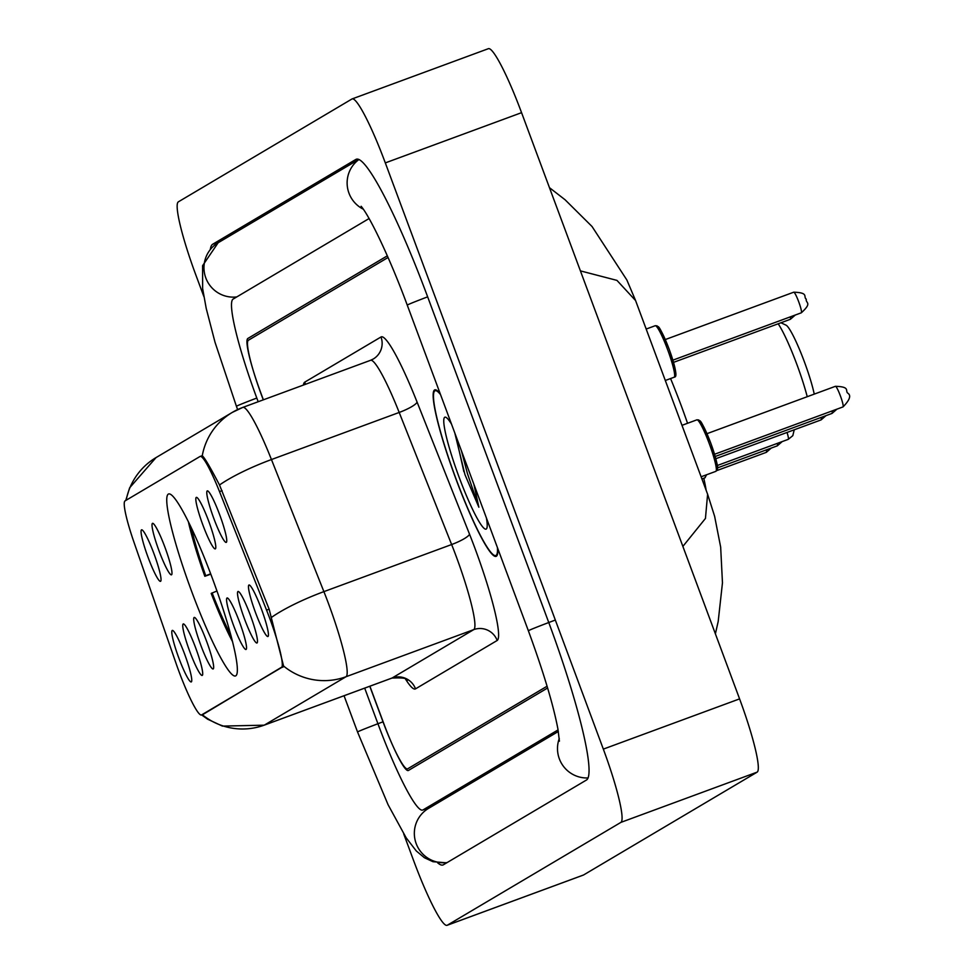 <?xml version="1.0" encoding="UTF-8"?>
<svg xmlns="http://www.w3.org/2000/svg" width="974" height="974" viewBox="0 0 974 974"><rect width="100%" height="100%" fill="white"/><g stroke="black" fill="none" stroke-linecap="round" stroke-linejoin="round"><path stroke-width="1.46" d="M212.527 578.751A96.95 11.98 -110.2 0 0 168.514 494.001A96.95 11.98 -110.2 0 0 191.574 591.169A96.95 11.98 -110.2 0 0 235.586 675.919A96.95 11.98 -110.2 0 0 212.527 578.751M202.835 524.876A27.442 3.397 69.8 0 1 196.578 497.361A27.442 3.397 69.8 0 1 208.777 521.358A27.442 3.397 69.8 0 1 215.51 548.703A27.442 3.397 69.8 0 1 202.835 524.876M159.03 550.834A27.442 3.397 69.8 0 1 152.76 523.318A27.442 3.397 69.8 0 1 164.959 547.315A27.442 3.397 69.8 0 1 171.692 574.66A27.442 3.397 69.8 0 1 159.03 550.834M148.072 557.323A27.442 3.397 69.8 0 1 141.814 529.807A27.442 3.397 69.8 0 1 154.002 553.804A27.442 3.397 69.8 0 1 160.747 581.149A27.442 3.397 69.8 0 1 148.072 557.323M213.793 518.387A27.442 3.397 69.8 0 1 207.535 490.872A27.442 3.397 69.8 0 1 219.722 514.869A27.442 3.397 69.8 0 1 226.467 542.214A27.442 3.397 69.8 0 1 213.793 518.387M244.523 618.989A27.442 3.397 69.8 0 1 238.265 591.474A27.442 3.397 69.8 0 1 250.452 615.483A27.442 3.397 69.8 0 1 257.197 642.816A27.442 3.397 69.8 0 1 244.523 618.989M233.577 625.478A27.442 3.397 69.8 0 1 227.307 597.963A27.442 3.397 69.8 0 1 239.507 621.972A27.442 3.397 69.8 0 1 246.239 649.305A27.442 3.397 69.8 0 1 233.577 625.478M200.705 644.946A27.442 3.397 69.8 0 1 194.447 617.431A27.442 3.397 69.8 0 1 206.646 641.44A27.442 3.397 69.8 0 1 213.379 668.773A27.442 3.397 69.8 0 1 200.705 644.946M189.76 651.436A27.442 3.397 69.8 0 1 183.489 623.92A27.442 3.397 69.8 0 1 195.689 647.929A27.442 3.397 69.8 0 1 202.422 675.262A27.442 3.397 69.8 0 1 189.76 651.436M178.802 657.925A27.442 3.397 69.8 0 1 172.544 630.409A27.442 3.397 69.8 0 1 184.731 654.418A27.442 3.397 69.8 0 1 191.476 681.751A27.442 3.397 69.8 0 1 178.802 657.925M255.48 612.5A27.442 3.397 69.8 0 1 249.222 584.984A27.442 3.397 69.8 0 1 261.409 608.994A27.442 3.397 69.8 0 1 268.154 636.326A27.442 3.397 69.8 0 1 255.48 612.5M266.572 610.138A49.394 6.1 69.8 0 1 269.64 618.125A49.394 6.1 69.8 0 1 281.51 667.567L201.63 714.892A49.394 6.1 69.8 0 1 201.508 714.953A49.394 6.1 69.8 0 1 176.172 663.696L133.986 542.262A49.394 6.1 69.8 0 1 125.025 500.904L200.023 456.477A49.394 6.1 69.8 0 1 200.145 456.416A49.394 6.1 69.8 0 1 219.503 491.602L266.572 610.138L269.141 609.188L283.58 666.033L203.201 714.332M369.779 686.244L382.66 720.87A54.873 6.781 -110.2 0 0 407.582 768.851A54.873 6.781 -110.2 0 0 407.716 768.778L547.084 686.22M388.066 257.489L248.346 340.267A54.873 6.781 -110.2 0 0 261.543 395.201L263.272 399.864M369.085 218.541L233.054 299.128A98.776 12.212 -110.2 0 0 256.795 398.013L258.183 401.738M364.69 688.131L377.912 723.682A98.776 12.212 -110.2 0 0 422.765 810.039A98.776 12.212 -110.2 0 0 423.02 809.918L558.078 729.903M403.723 833.939L413.901 861.333A73.172 9.046 -110.2 0 0 447.127 925.3A73.172 9.046 -110.2 0 0 447.309 925.215L620.913 822.373A73.172 9.046 -110.2 0 0 603.332 749.116L385.314 162.902A73.172 9.046 -110.2 0 0 352.089 98.934A73.172 9.046 -110.2 0 0 351.906 99.019L178.303 201.874A73.172 9.046 -110.2 0 0 195.896 275.118L203.858 296.522M583.183 875.115A73.172 9.046 -110.2 0 0 583.377 875.066A73.172 9.046 -110.2 0 0 583.56 874.981L757.163 772.126A73.172 9.046 -110.2 0 0 739.583 698.882L521.565 112.667A73.172 9.046 -110.2 0 0 488.339 48.7L352.089 98.934M437.594 862.757A157.313 19.443 -110.2 0 0 443.012 864.961A157.313 19.443 -110.2 0 0 443.413 864.766L586.567 779.967A157.313 19.443 -110.2 0 0 548.752 622.483L427.635 296.802A157.313 19.443 -110.2 0 0 356.204 159.273A157.313 19.443 -110.2 0 0 355.802 159.468L212.649 244.267A157.313 19.443 -110.2 0 0 210.36 249.271M682.871 546.414L705.444 518.448L707.611 494.232L635.572 300.54L616.956 280.39L580.407 270.882M707.611 494.232L714.624 516.305L720.663 547.096L722.465 582.829L718.191 621.473L715.391 633.855M440.187 393.666A88.719 10.97 -110.2 0 0 434.757 389.868A88.719 10.97 -110.2 0 0 455.869 478.794A88.719 10.97 -110.2 0 0 496.143 556.349A88.719 10.97 -110.2 0 0 497.738 548.399M201.764 455.82L202.263 455.759C204.552 457.573 210.287 467.325 219.503 484.991L269.141 609.176M200.145 456.416L202.263 455.759A64.028 63.517 59.4 0 1 232.275 412.416L156.059 457.573A64.028 63.517 -120.6 0 0 126.17 500.222M369.889 686.207L383.403 722.525A54.873 6.781 -110.2 0 0 408.313 770.507A54.873 6.781 -110.2 0 0 408.459 770.434L547.607 687.997M387.335 255.833L247.81 338.489A54.873 6.781 -110.2 0 0 261.008 393.423L263.382 399.815M440.528 394.592A87.806 10.848 -110.2 0 0 435.074 390.732A87.806 10.848 -110.2 0 0 455.966 478.733A87.806 10.848 -110.2 0 0 495.827 555.497A87.806 10.848 -110.2 0 0 497.397 547.485M454.809 432.992L464.951 474.606L478.867 507.223L473.851 484.175M451.522 424.14A59.645 7.378 -110.2 0 0 445.836 417.274A59.645 7.378 -110.2 0 0 459.01 476.931A59.645 7.378 -110.2 0 0 486.793 528.322A59.645 7.378 -110.2 0 0 486.403 517.924M478.867 507.223L467.471 473.668L461.384 450.67M463.88 471.696L455.71 435.402M814.24 394.129A42.077 5.199 -110.2 0 0 804.39 361.853A42.077 5.199 -110.2 0 0 786.018 325.158L780.929 322.759M807.227 396.71A51.22 6.331 -110.2 0 0 796.866 364.41A51.22 6.331 -110.2 0 0 778.177 323.782M706.15 490.312A100.614 12.431 -110.2 0 0 703.788 478.234M687.547 423.288A100.614 12.431 -110.2 0 0 681.289 405.829A100.614 12.431 -110.2 0 0 670.562 378.557M210.81 574.173L204.832 576.279A87.076 10.763 -110.2 0 1 188.42 521.942M216.958 590.987L211.2 593.422A87.076 10.763 -110.2 0 0 232.591 641.744M212.113 592.886A78.663 9.728 -110.2 0 0 230.923 635.34M191.318 527.896A78.663 9.728 -110.2 0 0 205.745 575.744L204.832 576.279M205.745 575.744L210.664 573.808M646.468 328.956A100.614 12.431 -110.2 0 0 645.677 327.702M219.503 491.602L222.084 490.653M202.251 714.673A64.028 63.517 59.4 0 0 264.368 725.094A73.172 9.046 69.8 0 1 264.185 725.18L222.413 726.093L207.645 719.202L201.63 714.904L203.298 714.283M281.51 667.567L283.19 666.959M447.115 862.574A29.269 29.037 -120.6 0 1 428.511 808.396L558.346 731.486M446.689 862.83L432.98 861.71L424.421 857.729L416.288 850.959L406.134 837.762L388.09 804.743L357.543 731.998A29.269 0.657 -20.4 0 1 357.726 731.839A29.269 0.657 -20.4 0 1 383.013 721.819M237.632 409.579L236.426 406.316A29.269 0.657 -20.4 0 1 236.609 406.158A29.269 0.657 -20.4 0 1 256.819 398.049M236.426 406.316L215.023 342.276L206.22 308.429L202.641 288.608L202.592 265.683L218.152 242.745A29.269 29.037 59.4 0 0 236.755 296.924M358.858 159.566A29.269 29.037 59.4 0 0 363.375 209.24M427.647 296.851A29.269 0.657 159.6 0 0 407.436 304.959A29.269 0.657 159.6 0 0 407.254 305.118L528.371 630.787C543.468 671.975 553.317 704.75 557.932 729.088L559.417 741.19M555.326 620.061A29.269 0.657 159.6 0 0 528.553 630.628A29.269 0.657 159.6 0 0 528.371 630.787M588.113 777.946A29.269 29.037 -120.6 0 1 559.283 738.487M583.56 874.981L447.309 925.215M521.565 112.667L385.314 162.902M739.583 698.882L603.332 749.116M757.163 772.126L620.913 822.373M220.416 241.418L212.649 244.267M356.63 159.164L355.802 159.468M430.776 807.056L423.02 809.918M415.521 688.861A18.287 18.153 59.4 0 0 392.108 678.001L473.766 629.618A73.172 9.046 -110.2 0 0 456.185 556.373A73.172 9.046 -110.2 0 0 451.632 544.539L399.194 412.452A73.172 9.046 -110.2 0 0 370.522 360.319L373.286 359.004A18.287 18.153 59.4 0 0 380.992 336.992A91.459 11.311 69.8 0 1 417.067 402.043L469.505 534.129A91.459 11.311 69.8 0 1 497.178 640.478L415.521 688.861A91.459 11.311 69.8 0 1 405.501 679.061M391.718 678.135A73.172 9.046 -110.2 0 0 391.925 678.087A73.172 9.046 -110.2 0 0 392.108 678.001L264.368 725.094L346.038 676.723A64.028 63.517 -120.6 0 1 283.58 666.033M370.522 360.319L242.782 407.412L232.275 412.416A64.028 63.517 59.4 0 1 242.599 407.509A73.172 9.046 69.8 0 1 242.782 407.412A73.172 9.046 69.8 0 1 271.454 459.545L323.892 591.632A73.172 9.046 69.8 0 1 328.445 603.466A73.172 9.046 69.8 0 1 346.038 676.723L473.766 629.618A18.287 18.153 59.4 0 1 497.178 640.478M271.746 617.224A64.028 12.455 158.3 0 1 323.892 591.632L451.632 544.539A18.287 3.555 -21.7 0 0 469.505 534.129M417.067 402.043A18.287 3.555 -21.7 0 1 399.194 412.452L271.454 459.545A64.028 12.455 158.3 0 0 219.503 484.991M303.425 385.059A91.459 11.311 69.8 0 1 304.765 382.137L380.992 336.992M370.692 360.27A18.287 18.153 59.4 0 0 373.286 359.004M305.422 384.316A18.287 18.153 59.4 0 0 304.765 382.137M709.34 443.84A27.442 3.397 -110.2 0 0 696.873 419.843L698.748 419.964C700.184 422.375 699.198 414.863 710.85 443.316C721.174 474.423 716.487 466.802 717.461 469.188L715.866 471.343A27.442 3.397 -110.2 0 0 709.34 443.84M698.857 421.413A25.604 3.166 69.8 0 1 710.837 443.316M840.404 395.907A10.97 1.351 -110.2 0 0 835.424 386.313C850.996 386.775 844.628 391.024 847.989 393.301C851.313 395.602 849.657 400.144 843.009 406.913A10.97 1.351 -110.2 0 0 840.404 395.907M710.837 443.328A25.604 3.166 69.8 0 1 716.353 468.859M706.588 474.752L704.908 477.832A27.442 3.397 -110.2 0 0 705.383 475.202M706.381 474.837A25.604 3.166 69.8 0 1 705.395 475.349M836.958 409.141L832.064 413.402A10.97 1.351 -110.2 0 0 832.039 410.955M826.013 415.63L821.106 419.891A10.97 1.351 -110.2 0 0 821.094 417.444M794.224 429.802L792.812 435.67L788.246 439.359A10.97 1.351 -110.2 0 0 787.041 432.444M782.195 441.587L777.289 445.849A10.97 1.351 -110.2 0 0 777.276 443.401M771.238 448.077L766.331 452.338A10.97 1.351 -110.2 0 0 766.319 449.891M655.198 325.73L657.06 325.852C658.497 328.262 657.511 320.75 669.175 349.203C679.17 378.387 675.42 376.707 674.178 377.218A27.442 3.397 -110.2 0 0 667.653 349.715A27.442 3.397 -110.2 0 0 655.198 325.73L646.176 329.054M669.162 349.216A25.604 3.166 69.8 0 1 674.665 374.747M793.737 292.2C809.309 292.663 802.941 296.912 806.302 299.188C805.315 303.34 812.852 302.281 801.322 312.8A10.97 1.351 -110.2 0 0 798.717 301.794A10.97 1.351 -110.2 0 0 793.737 292.2L665.291 339.561M657.17 327.301A25.604 3.166 69.8 0 1 669.15 349.203M795.283 315.028L790.377 319.289A10.97 1.351 -110.2 0 0 790.352 316.842M201.508 714.953L203.237 714.319M357.543 731.998L344.053 695.74M218.152 242.745L358.688 159.493M361.147 206.281C370.388 217.251 390.525 259.766 407.254 305.118M583.377 875.066L447.127 925.3M430.654 807.129L422.765 810.039M635.584 300.552L626.879 280.025L592.046 226.516L565.078 199.767L549.458 187.665M405.89 678.525L407.363 680.412C407.729 678.294 402.579 677.514 391.925 678.087L264.185 725.18M125.756 500.478L129.639 487.804L156.059 457.573M497.3 554.949L495.827 555.497M436.547 390.184L435.074 390.732M835.424 386.313L706.978 433.673M696.873 419.843L681.983 425.334M715.866 471.343L701.11 476.773M843.009 406.913L714.575 454.261M704.908 477.832L701.913 478.928M832.064 413.402L715.22 456.477M821.106 419.891L715.841 458.705M788.246 439.359L717.327 465.499M777.289 445.849L717.546 467.873M766.331 452.338L716.901 470.564M801.322 312.8L672.888 360.149M674.178 377.218L665.303 380.493M790.377 319.289L673.533 362.365"/></g></svg>
